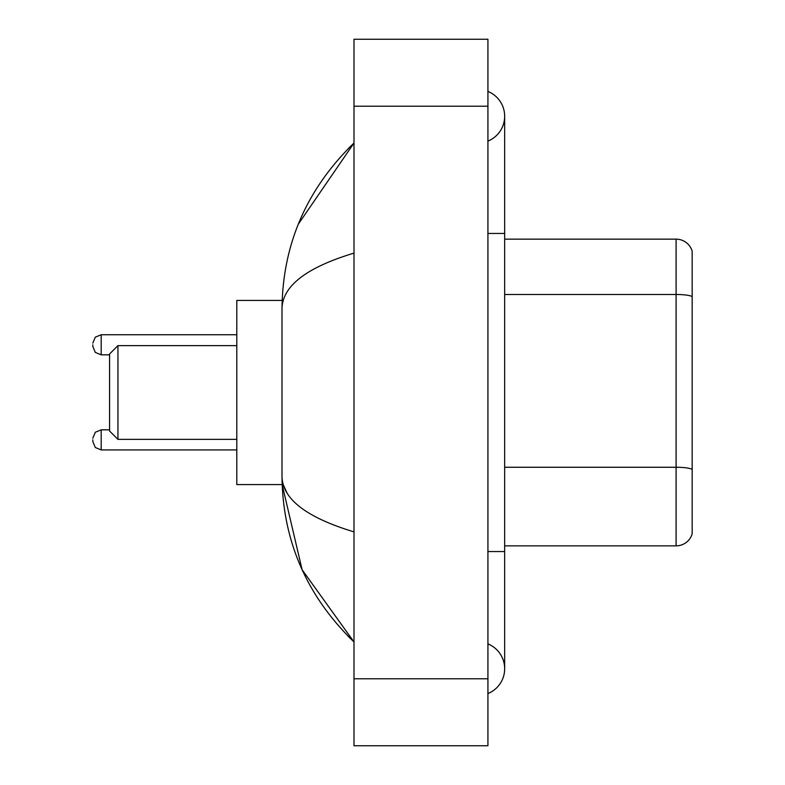 <?xml version="1.0" encoding="UTF-8"?>
<svg xmlns="http://www.w3.org/2000/svg" width="785" height="785" viewBox="0 0 785 785"><rect width="100%" height="100%" fill="white"/><g stroke="black" fill="none" stroke-linecap="round" stroke-linejoin="round"><path stroke-width="1.18" d="M487.927 551.551L504.667 551.551L504.667 116.258A26.788 26.788 0 0 1 487.927 141.094A26.788 26.788 0 0 0 487.927 91.433A26.788 26.788 0 0 1 504.667 116.258A26.788 26.788 0 0 0 487.927 91.433A26.788 26.788 0 0 1 504.667 116.258M487.927 693.567A26.788 26.788 0 0 0 487.927 643.906A26.788 26.788 0 0 1 487.927 693.567A26.788 26.788 0 0 0 504.667 668.741A26.788 26.788 0 0 1 487.927 693.567M353.996 253.123C306.641 267.4 282.649 285.838 282.001 308.456L282.001 476.544C282.541 499.083 306.533 517.531 353.996 531.877M353.996 745.75L487.927 745.75L487.927 39.25L353.996 39.25L353.996 745.75M282.001 308.456C282.718 244.076 306.719 188.94 353.996 143.047L298.31 224.176M282.149 300.42L236.805 300.42L236.805 484.58L282.149 484.58L302.107 569.733L353.996 641.953C306.719 596.06 282.718 540.924 282.001 476.544M287.025 492.951L283.199 484.58M692.174 251.2A16.74 16.74 0 0 0 676.101 239.15A16.74 16.74 0 0 1 692.174 251.2L692.174 533.8A16.74 16.74 0 0 1 676.101 545.85L504.667 545.85M692.174 296.573A16.74 2.904 180 0 0 676.101 294.483L676.101 239.15L504.667 239.15M692.174 296.808L692.174 469.351A16.74 2.904 180 0 0 676.101 467.261L676.101 294.483L504.667 294.483M117.936 439.374L117.936 345.626L109.566 353.996L109.566 431.004L117.936 439.374L236.805 439.374M92.826 439.875L92.826 441.553L92.826 439.875M92.826 344.782L92.826 346.46L92.826 344.782M487.927 233.449L504.667 233.449M353.996 678.78L487.927 678.78M353.996 106.22L487.927 106.22M676.101 545.85L676.101 467.261L504.667 467.261M109.566 429.837L101.196 429.837L95.319 432.241L92.826 438.207L95.319 432.241L101.196 429.837L101.196 449.923L95.319 447.519L92.826 441.553L95.319 447.519L101.196 449.923L236.805 449.923M236.805 334.744L101.196 334.744L101.196 354.83L95.319 352.426L92.826 346.46M504.667 551.551L504.667 668.741M353.996 143.047L348.167 148.669M353.996 641.953L348.167 636.331M117.936 345.626L236.805 345.626M101.196 354.83L109.566 354.83M101.196 334.744L95.319 337.148L92.826 343.114"/></g></svg>
